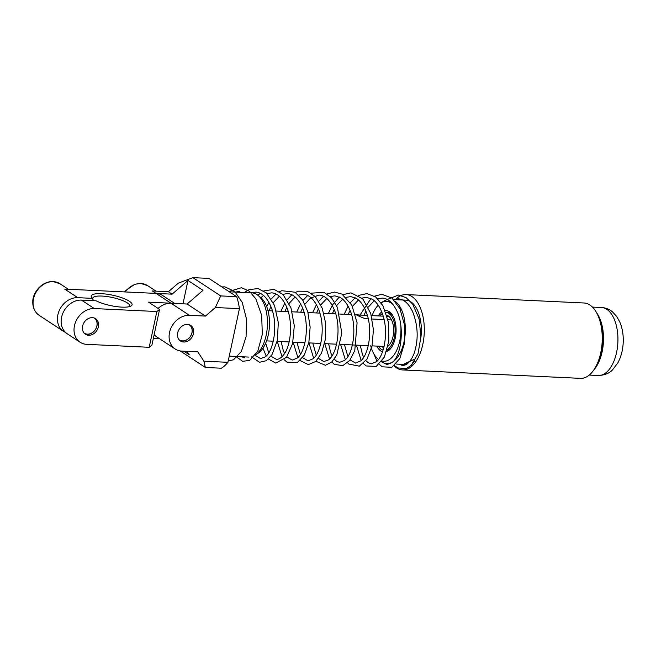 <?xml version="1.0" encoding="UTF-8"?>
<svg xmlns="http://www.w3.org/2000/svg" width="656" height="656" viewBox="0 0 656 656"><rect width="100%" height="100%" fill="white"/><g stroke="black" fill="none" stroke-linecap="round" stroke-linejoin="round"><path stroke-width="0.98" d="M386.532 351.723A20.803 10.996 -87.3 0 0 391.148 347.918A20.803 10.996 -87.3 0 0 392.682 315.421A20.803 10.996 -87.3 0 0 389.287 311.674L392.69 315.61A18.909 9.996 92.7 0 1 393.141 316.225M391.673 347.163A18.909 9.996 92.7 0 1 386.999 350.23M376.815 346.097A20.803 10.996 -87.3 0 0 382.505 351.829M93.923 317.914A9.028 7.314 -56.7 0 1 96.858 325.966A9.028 7.314 -56.7 0 1 84.017 332.986M94.858 318.267A9.299 7.528 -56.7 0 1 96.957 325.884A9.299 7.528 -56.7 0 1 84.714 333.707M189.01 324.671A9.028 7.314 -56.7 0 1 191.937 332.723A9.028 7.314 -56.7 0 1 179.104 339.742M189.945 325.023A9.299 7.528 -56.7 0 1 192.036 332.641A9.299 7.528 -56.7 0 1 179.793 340.464M387.171 316.348L388.032 316.389M387.155 316.307A15.129 8.003 92.7 0 1 387.393 316.315A15.129 8.003 92.7 0 1 389.541 316.987M387.999 346.196A16.22 8.577 -87.3 0 0 393.657 331.19A16.22 8.577 -87.3 0 0 388.869 316.372A16.22 8.577 -87.3 0 0 388.36 316.003A16.22 8.577 -87.3 0 0 386.876 315.315M383.096 315.848A16.22 8.577 -87.3 0 0 382.628 316.135M381.267 346.311A16.22 8.577 -87.3 0 0 383.826 347.5M387.204 349.517A18.909 9.996 -87.3 0 0 395.06 331.821A18.909 9.996 -87.3 0 0 388.91 313.461A18.909 9.996 -87.3 0 0 385.966 312.461L387.565 312.535A18.909 9.996 92.7 0 1 388.09 312.584L389.287 311.674A20.803 10.996 -87.3 0 0 385.261 310.583M382.333 313.535A18.909 9.996 -87.3 0 0 379.758 316.003M378.364 346.171A18.909 9.996 -87.3 0 0 383.096 350.074M390.443 312.699L388.09 312.584M391.558 319.939L387.975 319.775M384.08 319.587L372.149 319.021M368.254 318.841L365.039 318.685L357.602 315.593L357.151 314.88L355.503 314.806M357.602 315.593C356.118 314.831 356.741 314.65 359.496 315.044L367.376 315.413M371.353 315.602L383.186 316.159M394.1 365.843A37.72 19.951 -87.3 0 0 396.659 367.942A37.72 19.951 -87.3 0 0 402.53 369.935A37.72 19.951 -87.3 0 0 423.735 338.881A37.72 19.951 -87.3 0 0 411.96 296.578A37.72 19.951 -87.3 0 0 406.089 294.577A37.72 19.951 -87.3 0 0 395.396 299.653M420.89 337.668A32.144 16.999 -87.3 0 0 410.828 301.85A32.144 16.999 -87.3 0 0 405.826 300.145L393.649 299.571L398.184 298.841C403.768 299.152 408.549 303.359 412.534 311.461C418.175 325.745 418.667 339.849 413.993 353.764C409.401 364.785 404.522 365.581 402.481 365.302L398.635 364.17M396.044 364.047L402.792 364.367A32.144 16.999 -87.3 0 0 408.278 362.948M394.412 365.589L397.971 367.967L406.285 368.5L411.14 365.466L414.453 361.267L414.986 358.988L401.472 365.179M593.27 370.738L594.32 369.303A35.834 18.95 -87.3 0 0 596.968 313.314L596.058 311.789A37.72 19.951 92.7 0 1 593.27 370.738A37.72 19.951 92.7 0 1 580.47 378.356L402.53 369.935M388.565 311.379L389.287 311.674M381.743 311.977A20.803 10.996 -87.3 0 0 378.217 315.93M381.185 302.851A29.963 15.842 92.7 0 1 391.148 303.006A29.963 15.842 92.7 0 1 392.919 304.425M400.832 325.647A29.963 15.842 92.7 0 1 382.038 361.038M378.061 359.004L378.553 359.398A29.963 15.842 92.7 0 1 378.061 359.004A29.963 15.842 92.7 0 1 370.697 345.81M372.108 315.634A29.963 15.842 92.7 0 1 378.225 305.212M406.089 294.577L584.037 302.99A37.72 19.951 92.7 0 1 589.9 304.991A37.72 19.951 92.7 0 1 596.058 311.789M387.45 299.587A32.144 16.999 -87.3 0 0 383.588 301.252L381.177 302.834M381.521 361.743A32.144 16.999 -87.3 0 0 381.759 361.907A32.144 16.999 -87.3 0 0 386.761 363.604A32.144 16.999 -87.3 0 0 404.834 337.143A32.144 16.999 -87.3 0 0 394.797 301.096M156.858 311.526L149.191 347.295L151.897 345.163L159.564 309.394L156.858 311.526L94.333 308.566L81.459 300.104L96.096 300.801A20.894 5.297 12.1 0 0 115.595 306.491A20.894 5.297 12.1 0 0 131.093 305.983A20.894 5.297 12.1 0 0 112.775 295.225A20.894 5.297 12.1 0 0 91.66 297.529A20.894 5.297 12.1 0 0 92.389 298.357L77.752 297.668L64.682 289.083L156.062 293.404A18.909 15.318 -56.7 0 1 162.614 295.487L174.717 303.441M149.191 347.295L86.666 344.343A18.909 15.318 -56.7 0 1 80.114 342.26A18.909 15.318 -56.7 0 1 75.719 321.752A18.909 15.318 -56.7 0 1 94.333 308.566M98.384 326.827A9.299 7.528 -56.7 0 1 85.395 334.224A9.299 7.528 -56.7 0 1 82.615 326.081A9.299 7.528 -56.7 0 1 95.604 318.685A9.299 7.528 -56.7 0 1 98.384 326.827M182.975 303.835L187.985 280.465L172.093 294.167L156.062 293.404L170.978 303.211L148.535 302.145L159.564 309.394M93.546 300.678L92.389 298.357M92.734 298.874A18.999 4.813 -167.9 0 1 92.701 298.209A18.999 4.813 -167.9 0 1 112.291 297.48A18.999 4.813 -167.9 0 1 129.863 306.172A18.999 4.813 -167.9 0 1 129.708 306.557M81.459 300.104A18.909 15.318 123.3 0 0 62.837 313.289A18.909 15.318 123.3 0 0 67.24 333.789L80.114 342.26M65.493 332.403A18.909 15.318 -56.7 0 1 63.534 331.354A18.909 15.318 -56.7 0 1 59.13 310.854A18.909 15.318 -56.7 0 1 77.752 297.668M153.324 338.504L159.67 338.808M170.978 303.211A18.909 15.318 -56.7 0 1 172.233 303.326M156.062 293.404L152.356 290.969L168.387 291.731L178.317 283.162L192.88 277.644L220.678 295.913L215.381 307.525L205.451 316.085L189.42 315.323L171.068 303.269A18.909 15.318 123.3 0 0 158.096 308.427M255.479 354.978L257.988 353.322A29.963 15.842 -87.3 0 0 268.304 334.773A29.963 15.842 -87.3 0 0 268.845 314.724A29.963 15.842 -87.3 0 0 260.629 297.471L257.939 295.307A32.144 16.999 92.7 0 1 266.164 335.331A32.144 16.999 92.7 0 1 255.496 354.962M154.16 334.568A18.909 15.318 123.3 0 0 156.85 336.954L175.201 349.017A18.909 15.318 -56.7 0 1 170.798 328.508A18.909 15.318 -56.7 0 1 189.42 315.323M171.068 303.269L187.099 304.031L202.991 290.329L187.985 280.465M183.836 351.198L189.19 354.716L186.985 351.345M203.877 361.177L205.344 367.458L221.375 368.213A47.273 25.002 -87.3 0 0 227.927 362.317L203.877 361.177L197.784 351.854L181.753 351.099A18.909 15.318 -56.7 0 1 175.201 349.017M227.927 362.317L239.424 308.656L215.381 307.525M193.463 333.584A9.299 7.528 -56.7 0 1 180.474 340.981A9.299 7.528 -56.7 0 1 179.293 329.074A9.299 7.528 -56.7 0 1 190.691 325.442A9.299 7.528 -56.7 0 1 193.463 333.584M168.387 291.731L172.093 294.167M187.099 304.031L205.451 316.085M205.344 367.458L180.211 350.935M239.424 308.656A47.273 25.002 -87.3 0 0 236.709 296.668L208.911 278.406L192.88 277.644M236.709 296.668L220.678 295.913M229.297 291.797L251.929 292.871A32.144 16.999 92.7 0 1 257.939 295.307L260.186 293.257M594.254 369.402A34.038 17.999 -87.3 0 0 603.454 341.21A34.038 17.999 -87.3 0 0 596.911 313.207M39.163 315.339A18.909 15.318 -56.7 0 1 34.76 294.839A18.909 15.318 -56.7 0 1 53.382 281.654A18.909 15.318 -56.7 0 1 59.934 283.736L53.029 281.531C41.533 281.162 32.579 293.019 32.8 301.514C32.595 307.582 34.719 312.19 39.163 315.339L63.534 331.354M125.165 291.945A18.909 15.318 -56.7 0 1 141.048 283.54A18.909 15.318 -56.7 0 1 147.6 285.622L140.696 283.417L134.742 284.286L125.673 290.6L124.648 291.92M359.496 315.044A5.765 3.05 -87.3 0 0 359.447 316.717M598.526 375.511A34.038 17.999 92.7 0 1 598.28 375.503L598.739 375.519C604.906 375.076 609.506 373.182 612.556 369.845L617.87 362.834C621.052 356.889 622.831 350.173 623.2 342.678C623.553 335.208 622.446 328.361 619.871 322.145L616.673 316.389L612.515 311.887C609.326 309.238 605.652 307.779 601.495 307.508A34.038 17.999 92.7 0 1 617.886 341.891A34.038 17.999 92.7 0 1 598.526 375.511M266.566 340.882L273.29 341.202M277.127 341.382L289.124 341.948M292.953 342.137L304.95 342.703M308.779 342.883L320.776 343.449M324.605 343.629L336.602 344.195M340.431 344.375L368.254 345.696M372.083 345.876L384.08 346.442M267.992 310.665L272.396 310.87M276.373 311.059L288.214 311.625M292.199 311.813L304.048 312.371M308.033 312.559L319.874 313.117M323.851 313.306L335.7 313.863M339.677 314.052L351.526 314.618M390.377 363.777L386.761 363.604M68.331 289.255L59.934 283.736M155.997 291.141L147.6 285.622M248.895 357.085L229.247 356.159M589.236 375.076L598.28 375.503M592.45 307.082L601.495 307.508M411.132 365.458L418.003 353.789L420.922 336.979L419.118 318.988L412.673 304.113L406.113 297.627L398.381 295.061L385.835 300.071M373.846 353.855L376.979 361.21M379.225 364.285L382.194 366.811L391.788 367.303L399.799 358.619L404.449 343.441L404.604 325.343L399.93 308.673L392.034 298.127L381.792 294.298L374.527 296.159M370.976 298.505L360.005 315.069M356.421 345.138L361.144 360.456M363.399 363.531L366.212 365.966L376.224 366.425L384.359 357.102L388.836 341.087L388.459 322.375L382.965 305.729L375.814 297.053L366.893 293.601L358.684 295.397M355.15 297.726L350.427 302.711M348.074 306.18L344.195 314.265M340.595 344.384L345.335 359.709M347.582 362.784L348.885 364.088L359.332 366.163L367.016 359.086L372.034 346.122L373.428 329.82L370.747 313.494L362.743 298.849L350.993 292.83L342.875 294.667M339.316 296.996L332.617 304.802L328.377 313.519M324.769 343.637L329.501 358.955M331.747 362.038L334.396 364.367L342.801 365.654L349.705 360.464L354.789 350.509L357.094 322.826L351.846 305.22L341.981 294.118L334.568 292.059L327.032 293.913M323.498 296.25L318.767 301.202M316.422 304.679L312.551 312.773M308.943 342.891L313.675 358.209M315.921 361.292L325.417 365.269L331.682 362.104L336.774 355.068L341.792 333.133L337.438 307.492L331.641 297.947L324.023 292.355L311.215 293.166M307.672 295.503L302.933 300.456M300.587 303.933L296.725 312.026M293.117 342.137L297.84 357.454M300.095 360.538L308.32 364.613L315.725 361.472L321.563 353.043L325.376 339.275L325.671 323.318L322.186 308.172L315.298 296.627L307.336 291.297L298.447 291.174L295.389 292.42M291.838 294.757L287.115 299.702M284.77 303.17L280.899 311.272M277.291 341.391L282.023 356.716M284.269 359.791L286.967 362.153L297.357 362.547L304.327 355.052L308.853 342.53L310.14 327.147L307.795 311.707L302.605 299.931L295.044 292.207L281.768 290.706L279.563 291.674M276.02 294.011L271.289 298.956M268.935 302.424L266.713 306.614M262.941 348.188L266.188 355.97M268.443 359.045L275.709 363.08L286.492 357.348L292.584 343.719L294.298 325.704L290.944 307.779L282.949 294.421L274.036 289.353L263.728 290.92M251.453 356.848L259.546 362.276L266.262 360.718L271.969 354.724L277.316 340.48L278.324 322.613L274.503 305.401L266.352 292.937L258.054 288.583L249.116 289.599L244.368 292.51M235.898 356.47L242.589 361.317L249.674 360.406L257.898 350.812L262.31 334.396L261.67 315.372L255.791 298.759L249.354 291.207L241.515 287.705L228.854 291.51M228.239 360.833L233.511 359.824L241.392 351.403L246.074 336.708L246.476 319.029L242.244 302.441L234.782 291.51L224.893 286.869L221.859 286.91M235.397 292.084L239.932 291.354M244.696 357.832L241.564 356.741M251.215 292.83L255.766 292.1C262.031 292.527 267.181 297.619 271.215 307.369C278.439 324.72 273.593 351.698 264.942 357.044L260.53 358.578L255.02 355.281M260.908 297.701L263.515 295.479M267.041 293.585L271.609 292.855C277.037 293.166 281.736 297.201 285.688 304.966C293.257 319.718 291.412 345.163 283.786 354.658C281.178 357.979 278.702 359.537 276.348 359.34L270.969 356.183M268.739 352.764L265.664 343.162M269.058 310.714L270.928 306.631M273.29 302.629L279.341 296.233M282.859 294.331L287.361 293.593C292.601 293.855 297.184 297.619 301.096 304.884C310.255 321.227 306.409 351.714 297.061 358.168L292.191 360.078L286.803 356.938M284.565 353.518L283.277 350.575L281.121 341.571M284.884 311.461L286.746 307.377M289.116 303.384L295.175 296.971M298.701 295.077L303.228 294.347C309.32 294.733 314.388 299.587 318.414 308.919C325.761 325.761 321.547 352.616 313.002 358.824L308.017 360.825L302.621 357.684M300.391 354.265L296.947 342.325M300.71 312.215L302.572 308.123M304.942 304.138L310.501 298.086L319.046 295.093C325.269 295.495 330.394 300.514 334.429 310.14C341.735 327.393 336.995 354.494 328.336 359.972L323.843 361.579L318.455 358.438M316.217 355.011L312.773 343.072M316.536 312.961L318.398 308.869M320.768 304.876L326.819 298.472M330.345 296.578L334.88 295.848L340.538 297.66C344.211 299.948 347.295 303.966 349.787 309.714C357.561 326.647 353.231 354.453 344.466 360.488L339.636 362.325L336.651 361.325L334.281 359.185M332.043 355.765L330.739 352.789L328.607 343.818M332.362 313.707L334.224 309.624M336.594 305.622L342.645 299.218M346.188 297.34L350.788 296.602L356.47 298.464C360.964 301.391 364.482 306.672 367.04 314.322C372.797 331.132 368.508 354.863 360.644 360.931L355.495 363.071L350.107 359.931M347.877 356.503L344.425 344.564M348.18 314.454L350.058 310.37M352.436 306.393L358.455 299.956M361.989 298.078L366.524 297.365L372.403 299.284C376.823 302.17 380.3 307.402 382.825 314.978C388.647 331.698 384.367 355.445 376.544 361.612L371.329 363.826L368.278 362.793L365.925 360.685M363.695 357.258L362.391 354.273L360.251 345.318M363.998 315.257L365.884 311.108M368.246 307.131L374.314 300.71M377.84 298.816L382.35 298.086C387.63 298.365 392.231 302.195 396.158 309.575C405.121 325.86 401.398 355.823 392.198 362.514L387.147 364.572L382.76 362.489"/></g></svg>
